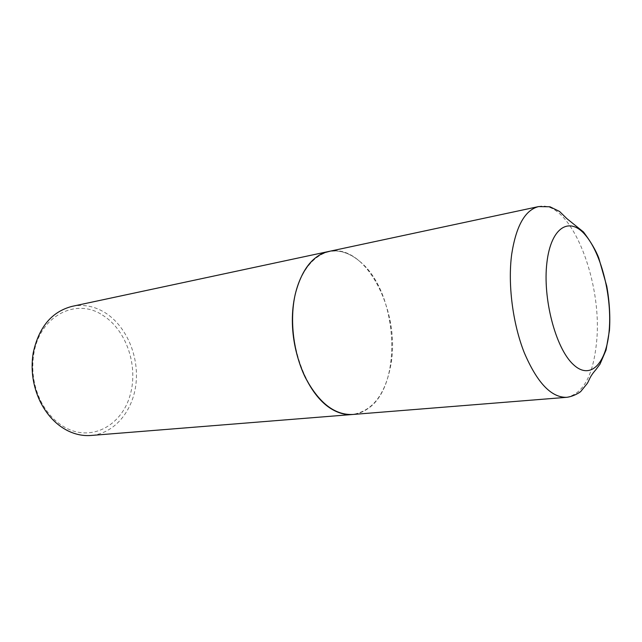 <?xml version="1.0" encoding="UTF-8"?>
<svg xmlns="http://www.w3.org/2000/svg" width="642" height="642" viewBox="0 0 642 642"><rect width="100%" height="100%" fill="white"/><g stroke="black" fill="none" stroke-linecap="round" stroke-linejoin="round"><path stroke-width="0.48" stroke-dasharray="3.21 2.41" d="M328.6 251.495C366.213 242.347 401.643 313.144 390.521 366.55C384.839 395.183 372.151 411.169 352.466 414.499M359.785 261.43C397.976 291.861 403.73 385.304 367.697 408.681C356.19 416.554 343.687 416.289 330.173 407.879C306.178 392.487 288.796 346.118 293.314 306.651C297.599 267.056 321.538 244.49 344.858 252.699C350.034 254.441 355.01 257.354 359.785 261.43M328.535 251.512C333.88 250.412 339.281 250.765 344.73 252.571C349.914 254.312 354.898 257.233 359.689 261.318C397.944 291.813 403.714 385.417 367.609 408.85C362.907 412.14 357.843 414.026 352.394 414.507M72.169 306.338C83.516 304.115 94.398 306.178 104.815 312.518C126.041 325.646 138.889 355.299 136.072 382.929C133.327 410.551 114.766 433.494 91.076 435.469M102.471 315.086C126.41 329.723 138.632 366.06 130.093 395.271C121.9 424.627 93.186 441.439 67.033 428.487C55.942 422.861 47.123 413.584 40.566 400.64C33.544 385.85 31.281 370.37 33.769 354.191C39.507 315.752 76.125 297.447 102.471 315.086M538.606 206.58C570.497 198.771 603.255 281.934 596.482 342.892C593.096 375.747 583.121 393.891 566.533 397.326M40.566 400.64L40.269 401.764M33.769 354.191L33.159 353.204"/><path stroke-width="0.96" d="M352.466 414.499C334.458 415.085 318.737 402.735 305.295 377.448C293.346 352.948 289.39 319.82 295.28 294.1C301.604 269.584 312.71 255.38 328.6 251.495L538.606 206.58C525.1 209.99 516.128 225.864 511.698 254.216C507.702 284.021 512.669 323.271 524.193 352.506C537.057 382.656 551.173 397.599 566.533 397.326L352.466 414.499M352.394 414.507L352.33 414.507C344.955 415.093 337.507 412.934 330.004 408.047C308.954 394.357 292.391 356.952 292.351 320.599C292.198 284.197 308.208 255.588 328.463 251.528L328.535 251.512M352.33 414.507L91.076 435.469C83.275 436.078 75.555 434.53 67.916 430.822C56.344 424.98 47.123 415.294 40.269 401.764C32.927 386.307 30.551 370.113 33.159 353.204C38.705 327.243 51.705 311.619 72.169 306.338L328.463 251.528M609.202 330.253C606.586 363.428 590.327 381.083 572.953 364.183C555.515 347.836 542.522 298.121 546.92 262.498C551.069 226.634 569.952 216.017 585.785 235.55C601.706 254.609 612.051 297.262 609.202 330.253M566.533 397.326C573.218 396.684 580.448 392.126 580.89 391.331L587.302 383.402C589.388 380.16 589.356 377.095 595.832 369.736L600.005 364.15L606.072 349.986L609.443 330.526C610.373 316.289 609.483 301.499 606.77 286.172L598.777 258.036C595.937 250.516 590.833 241.833 583.482 231.979L566.974 218.721L559.583 211.475L549.993 206.788L538.606 206.58"/></g></svg>
